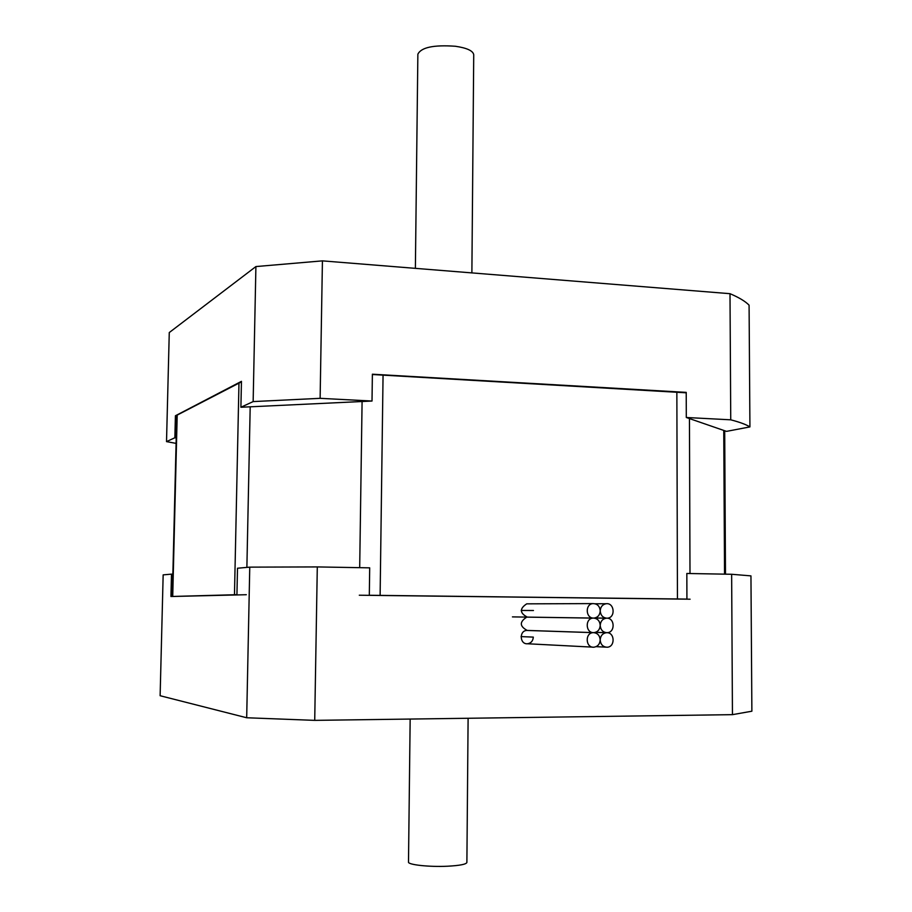 <?xml version="1.0" encoding="UTF-8"?>
<svg xmlns="http://www.w3.org/2000/svg" width="912" height="912" viewBox="0 0 912 912"><rect width="100%" height="100%" fill="white"/><g stroke="black" fill="none" stroke-linecap="round" stroke-linejoin="round"><path stroke-width="1.37" d="M686.223 392.81L372.381 374.513M359.294 595.217L690.088 599.207M172.311 596.482L246.32 594.715M241.441 381.866L176.78 415.302L172.311 596.471M175.412 415.769L241.452 381.341L240.905 407.254L372.016 401.041L372.381 374.205L686.223 392.377L686.303 417.491L726.511 431.376L749.926 426.907L749.083 305.178C745.332 301.325 738.971 297.494 729.999 293.687L322.426 260.866L255.907 266.566L169.267 332.549L166.52 441.613L174.865 437.76L175.412 415.769L176.757 416.02M176.221 437.977L174.865 437.76M176.084 443.38L166.52 441.613M240.905 407.254L253.148 401.588L320.123 398.327L372.016 401.041M686.303 417.491L730.74 419.816C739.757 422.165 746.153 424.536 749.926 426.907M253.148 401.588L255.907 266.566M730.74 419.816L729.999 293.687M320.123 398.327L322.426 260.866M521.071 636.599L533.315 637.112C532.973 640.999 531.023 643.211 527.467 643.758C519.68 644.488 518.996 630.659 526.805 630.443L527.227 630.431C519.532 626.305 519.373 621.881 526.76 617.128L527.296 617.105C519.646 613.058 519.452 608.635 526.714 603.847L527.877 603.835M521.208 610.447L533.452 610.516M527.296 617.105L527.923 617.15M527.227 630.431L527.968 630.477M171.49 574.138L163.157 574.879L160.124 695.731L246.685 717.755L249.763 567.139L237.496 568.233L236.938 594.681L170.943 596.505L171.49 574.138L172.858 574.195M731.641 574.275L686.839 573.477L686.918 599.093L369.314 595.262L369.691 567.845L317.296 566.922L314.72 720.366L732.45 714.655L751.876 711.212L750.952 575.882L731.641 574.275L732.45 714.655M249.763 567.139L317.296 566.922M246.685 717.755L314.72 720.366M606.788 618.188L607.358 618.165C615.839 617.755 614.517 602.49 606.104 603.733C602.501 604.462 600.541 606.845 600.233 610.88C600.62 615.281 602.809 617.72 606.788 618.188L606.218 618.211C602.536 618.895 600.541 621.289 600.21 625.404C600.609 629.804 602.786 632.244 606.776 632.7L607.221 632.677C615.361 632.461 614.916 617.891 606.788 618.188L594.635 618.005M606.434 632.689L595.536 632.324M593.609 632.632L594.065 632.62C597.827 631.982 599.868 629.565 600.21 625.404C599.822 620.992 597.634 618.553 593.632 618.085L593.051 618.108C584.934 618.461 585.493 632.974 593.609 632.632L593.153 632.654C584.74 632.894 585.527 648.01 593.917 647.201C597.736 646.608 599.834 644.18 600.187 639.939C600.632 644.522 602.923 646.939 607.073 647.224C615.304 647.144 614.984 632.369 606.776 632.7L606.332 632.711C602.581 633.35 600.541 635.755 600.187 639.939C599.8 635.527 597.611 633.099 593.609 632.632M593.267 632.62L526.908 630.42M593.632 618.085L594.225 618.062C597.907 617.378 599.902 614.984 600.233 610.88C599.731 606.115 597.303 603.687 592.948 603.596C584.923 604.086 585.595 618.393 593.632 618.085L512.43 616.888M415.382 268.345L417.867 54.196C421.173 47.378 433.679 44.734 455.407 46.261C466.898 47.96 472.997 50.764 473.727 54.686L473.727 54.937M466.887 862.387L466.887 862.501C466.078 864.337 459.648 865.568 447.621 866.218C429.221 867.141 407.47 864.747 408.496 862L410.161 719.055M362.087 401.519L359.693 567.674M380.122 595.388L383.063 374.832M246.878 567.389L250.196 406.809M238.978 382.63L234.475 594.749M676.852 391.829L677.445 598.979M689.996 573.534L689.449 418.574M723.752 430.418L724.538 574.15M172.721 596.459L177.202 414.835M725.485 574.161L724.698 430.749M592.652 647.132L527.467 643.758M606.218 618.211L594.442 618.04M593.051 618.108L526.76 617.128M606.104 603.733L595.183 603.778M606.138 618.142L594.795 617.983M605.853 647.155L596.106 646.654M606.332 632.711L595.456 632.358M592.948 603.596L526.714 603.847M593.153 632.654L526.805 630.443M471.88 272.893L473.727 54.686M468.107 718.268L466.887 862.501"/></g></svg>
